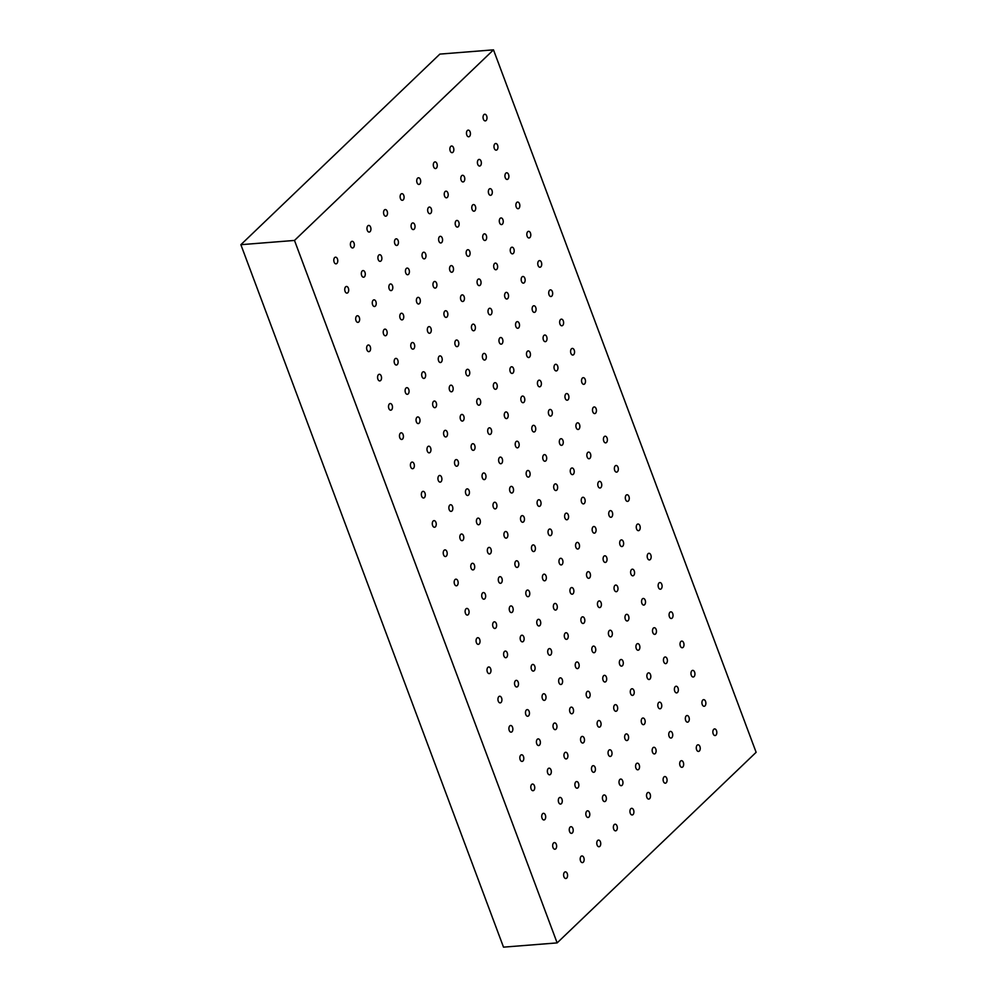 <?xml version="1.0" encoding="UTF-8"?>
<svg xmlns="http://www.w3.org/2000/svg" width="997" height="997" viewBox="0 0 997 997"><rect width="100%" height="100%" fill="white"/><g stroke="black" fill="none" stroke-linecap="round" stroke-linejoin="round"><path stroke-width="1.5" d="M583.27 862.218A3.34 1.982 -94.5 0 1 582.435 862.617A3.34 1.982 -94.5 0 1 580.316 860.187A3.34 1.982 -94.5 0 1 581.077 856.361A3.34 1.982 -94.5 0 1 581.912 855.962A3.34 1.982 -94.5 0 1 584.03 858.405A3.34 1.982 -94.5 0 1 583.27 862.218M572.328 832.956A3.34 1.982 -94.5 0 1 571.493 833.355A3.34 1.982 -94.5 0 1 569.374 830.912A3.34 1.982 -94.5 0 1 570.134 827.099A3.34 1.982 -94.5 0 1 570.969 826.7A3.34 1.982 -94.5 0 1 573.088 829.13A3.34 1.982 -94.5 0 1 572.328 832.956M566.682 878.108A3.34 1.982 -94.5 0 1 565.86 878.507A3.34 1.982 -94.5 0 1 563.729 876.064A3.34 1.982 -94.5 0 1 564.501 872.25A3.34 1.982 -94.5 0 1 565.324 871.852A3.34 1.982 -94.5 0 1 567.455 874.282A3.34 1.982 -94.5 0 1 566.682 878.108M588.903 817.066A3.34 1.982 -94.5 0 1 588.08 817.465A3.34 1.982 -94.5 0 1 585.949 815.035A3.34 1.982 -94.5 0 1 586.722 811.209A3.34 1.982 -94.5 0 1 587.545 810.81A3.34 1.982 -94.5 0 1 589.676 813.253A3.34 1.982 -94.5 0 1 588.903 817.066M605.491 801.189A3.34 1.982 -94.5 0 1 604.656 801.588A3.34 1.982 -94.5 0 1 602.537 799.158A3.34 1.982 -94.5 0 1 603.297 795.332A3.34 1.982 -94.5 0 1 604.132 794.933A3.34 1.982 -94.5 0 1 606.263 797.363A3.34 1.982 -94.5 0 1 605.491 801.189M622.078 785.3A3.34 1.982 -94.5 0 1 621.243 785.698A3.34 1.982 -94.5 0 1 619.125 783.268A3.34 1.982 -94.5 0 1 619.885 779.455A3.34 1.982 -94.5 0 1 620.72 779.056A3.34 1.982 -94.5 0 1 622.838 781.486A3.34 1.982 -94.5 0 1 622.078 785.3M638.653 769.422A3.34 1.982 -94.5 0 1 637.831 769.821A3.34 1.982 -94.5 0 1 635.7 767.391A3.34 1.982 -94.5 0 1 636.472 763.565A3.34 1.982 -94.5 0 1 637.295 763.166A3.34 1.982 -94.5 0 1 639.426 765.596A3.34 1.982 -94.5 0 1 638.653 769.422M655.241 753.545A3.34 1.982 -94.5 0 1 654.406 753.944A3.34 1.982 -94.5 0 1 652.287 751.514A3.34 1.982 -94.5 0 1 653.047 747.688A3.34 1.982 -94.5 0 1 653.882 747.289A3.34 1.982 -94.5 0 1 656.001 749.719A3.34 1.982 -94.5 0 1 655.241 753.545M671.828 737.655A3.34 1.982 -94.5 0 1 670.993 738.054A3.34 1.982 -94.5 0 1 668.862 735.624A3.34 1.982 -94.5 0 1 669.635 731.798A3.34 1.982 -94.5 0 1 670.47 731.399A3.34 1.982 -94.5 0 1 672.589 733.842A3.34 1.982 -94.5 0 1 671.828 737.655M688.404 721.778A3.34 1.982 -94.5 0 1 687.569 722.177A3.34 1.982 -94.5 0 1 685.45 719.747A3.34 1.982 -94.5 0 1 686.223 715.921A3.34 1.982 -94.5 0 1 687.045 715.522A3.34 1.982 -94.5 0 1 689.176 717.952A3.34 1.982 -94.5 0 1 688.404 721.778M561.386 803.682A3.34 1.982 -94.5 0 1 560.551 804.081A3.34 1.982 -94.5 0 1 558.432 801.65A3.34 1.982 -94.5 0 1 559.192 797.824A3.34 1.982 -94.5 0 1 560.027 797.426A3.34 1.982 -94.5 0 1 562.146 799.856A3.34 1.982 -94.5 0 1 561.386 803.682M577.961 787.804A3.34 1.982 -94.5 0 1 577.138 788.203A3.34 1.982 -94.5 0 1 575.007 785.761A3.34 1.982 -94.5 0 1 575.78 781.947A3.34 1.982 -94.5 0 1 576.602 781.548A3.34 1.982 -94.5 0 1 578.734 783.978A3.34 1.982 -94.5 0 1 577.961 787.804M594.548 771.915A3.34 1.982 -94.5 0 1 593.713 772.314A3.34 1.982 -94.5 0 1 591.595 769.883A3.34 1.982 -94.5 0 1 592.355 766.057A3.34 1.982 -94.5 0 1 593.19 765.659A3.34 1.982 -94.5 0 1 595.309 768.101A3.34 1.982 -94.5 0 1 594.548 771.915M611.136 756.038A3.34 1.982 -94.5 0 1 610.301 756.436A3.34 1.982 -94.5 0 1 608.17 754.006A3.34 1.982 -94.5 0 1 608.943 750.18A3.34 1.982 -94.5 0 1 609.778 749.781A3.34 1.982 -94.5 0 1 611.896 752.212A3.34 1.982 -94.5 0 1 611.136 756.038M627.711 740.148A3.34 1.982 -94.5 0 1 626.889 740.547A3.34 1.982 -94.5 0 1 624.758 738.116A3.34 1.982 -94.5 0 1 625.53 734.303A3.34 1.982 -94.5 0 1 626.353 733.904A3.34 1.982 -94.5 0 1 628.484 736.334A3.34 1.982 -94.5 0 1 627.711 740.148M644.299 724.271A3.34 1.982 -94.5 0 1 643.464 724.669A3.34 1.982 -94.5 0 1 641.345 722.239A3.34 1.982 -94.5 0 1 642.105 718.413A3.34 1.982 -94.5 0 1 642.94 718.014A3.34 1.982 -94.5 0 1 645.059 720.445A3.34 1.982 -94.5 0 1 644.299 724.271M660.874 708.393A3.34 1.982 -94.5 0 1 660.051 708.792A3.34 1.982 -94.5 0 1 657.92 706.362A3.34 1.982 -94.5 0 1 658.693 702.536A3.34 1.982 -94.5 0 1 659.516 702.137A3.34 1.982 -94.5 0 1 661.647 704.567A3.34 1.982 -94.5 0 1 660.874 708.393M677.462 692.504A3.34 1.982 -94.5 0 1 676.627 692.903A3.34 1.982 -94.5 0 1 674.508 690.472A3.34 1.982 -94.5 0 1 675.268 686.646A3.34 1.982 -94.5 0 1 676.103 686.248A3.34 1.982 -94.5 0 1 678.234 688.69A3.34 1.982 -94.5 0 1 677.462 692.504M550.444 774.407A3.34 1.982 -94.5 0 1 549.609 774.806A3.34 1.982 -94.5 0 1 547.478 772.376A3.34 1.982 -94.5 0 1 548.25 768.562A3.34 1.982 -94.5 0 1 549.085 768.164A3.34 1.982 -94.5 0 1 551.204 770.594A3.34 1.982 -94.5 0 1 550.444 774.407M567.019 758.53A3.34 1.982 -94.5 0 1 566.196 758.929A3.34 1.982 -94.5 0 1 564.065 756.499A3.34 1.982 -94.5 0 1 564.838 752.673A3.34 1.982 -94.5 0 1 565.66 752.274A3.34 1.982 -94.5 0 1 567.792 754.704A3.34 1.982 -94.5 0 1 567.019 758.53M583.606 742.653A3.34 1.982 -94.5 0 1 582.771 743.052A3.34 1.982 -94.5 0 1 580.653 740.609A3.34 1.982 -94.5 0 1 581.413 736.795A3.34 1.982 -94.5 0 1 582.248 736.397A3.34 1.982 -94.5 0 1 584.367 738.827A3.34 1.982 -94.5 0 1 583.606 742.653M600.182 726.763A3.34 1.982 -94.5 0 1 599.359 727.162A3.34 1.982 -94.5 0 1 597.228 724.732A3.34 1.982 -94.5 0 1 598.001 720.906A3.34 1.982 -94.5 0 1 598.823 720.507A3.34 1.982 -94.5 0 1 600.954 722.95A3.34 1.982 -94.5 0 1 600.182 726.763M616.769 710.886A3.34 1.982 -94.5 0 1 615.934 711.285A3.34 1.982 -94.5 0 1 613.816 708.855A3.34 1.982 -94.5 0 1 614.576 705.029A3.34 1.982 -94.5 0 1 615.411 704.63A3.34 1.982 -94.5 0 1 617.542 707.06A3.34 1.982 -94.5 0 1 616.769 710.886M633.357 694.996A3.34 1.982 -94.5 0 1 632.522 695.395A3.34 1.982 -94.5 0 1 630.403 692.965A3.34 1.982 -94.5 0 1 631.163 689.151A3.34 1.982 -94.5 0 1 631.998 688.753A3.34 1.982 -94.5 0 1 634.117 691.183A3.34 1.982 -94.5 0 1 633.357 694.996M649.932 679.119A3.34 1.982 -94.5 0 1 649.109 679.518A3.34 1.982 -94.5 0 1 646.978 677.088A3.34 1.982 -94.5 0 1 647.751 673.262A3.34 1.982 -94.5 0 1 648.573 672.863A3.34 1.982 -94.5 0 1 650.705 675.293A3.34 1.982 -94.5 0 1 649.932 679.119M666.519 663.242A3.34 1.982 -94.5 0 1 665.684 663.641A3.34 1.982 -94.5 0 1 663.566 661.21A3.34 1.982 -94.5 0 1 664.326 657.384A3.34 1.982 -94.5 0 1 665.161 656.986A3.34 1.982 -94.5 0 1 667.28 659.416A3.34 1.982 -94.5 0 1 666.519 663.242M539.489 745.145A3.34 1.982 -94.5 0 1 538.667 745.544A3.34 1.982 -94.5 0 1 536.536 743.114A3.34 1.982 -94.5 0 1 537.308 739.288A3.34 1.982 -94.5 0 1 538.131 738.889A3.34 1.982 -94.5 0 1 540.262 741.319A3.34 1.982 -94.5 0 1 539.489 745.145M556.077 729.256A3.34 1.982 -94.5 0 1 555.242 729.654A3.34 1.982 -94.5 0 1 553.123 727.224A3.34 1.982 -94.5 0 1 553.883 723.411A3.34 1.982 -94.5 0 1 554.718 723.012A3.34 1.982 -94.5 0 1 556.849 725.442A3.34 1.982 -94.5 0 1 556.077 729.256M572.664 713.378A3.34 1.982 -94.5 0 1 571.829 713.777A3.34 1.982 -94.5 0 1 569.711 711.347A3.34 1.982 -94.5 0 1 570.471 707.521A3.34 1.982 -94.5 0 1 571.306 707.122A3.34 1.982 -94.5 0 1 573.425 709.552A3.34 1.982 -94.5 0 1 572.664 713.378M589.239 697.501A3.34 1.982 -94.5 0 1 588.417 697.9A3.34 1.982 -94.5 0 1 586.286 695.457A3.34 1.982 -94.5 0 1 587.059 691.644A3.34 1.982 -94.5 0 1 587.881 691.245A3.34 1.982 -94.5 0 1 590.012 693.675A3.34 1.982 -94.5 0 1 589.239 697.501M605.827 681.612A3.34 1.982 -94.5 0 1 604.992 682.01A3.34 1.982 -94.5 0 1 602.873 679.58A3.34 1.982 -94.5 0 1 603.634 675.754A3.34 1.982 -94.5 0 1 604.469 675.355A3.34 1.982 -94.5 0 1 606.587 677.798A3.34 1.982 -94.5 0 1 605.827 681.612M622.415 665.734A3.34 1.982 -94.5 0 1 621.58 666.133A3.34 1.982 -94.5 0 1 619.449 663.703A3.34 1.982 -94.5 0 1 620.221 659.877A3.34 1.982 -94.5 0 1 621.056 659.478A3.34 1.982 -94.5 0 1 623.175 661.908A3.34 1.982 -94.5 0 1 622.415 665.734M638.99 649.845A3.34 1.982 -94.5 0 1 638.167 650.243A3.34 1.982 -94.5 0 1 636.036 647.813A3.34 1.982 -94.5 0 1 636.809 644A3.34 1.982 -94.5 0 1 637.631 643.601A3.34 1.982 -94.5 0 1 639.762 646.031A3.34 1.982 -94.5 0 1 638.99 649.845M655.577 633.967A3.34 1.982 -94.5 0 1 654.742 634.366A3.34 1.982 -94.5 0 1 652.624 631.936A3.34 1.982 -94.5 0 1 653.384 628.11A3.34 1.982 -94.5 0 1 654.219 627.711A3.34 1.982 -94.5 0 1 656.338 630.141A3.34 1.982 -94.5 0 1 655.577 633.967M528.547 715.871A3.34 1.982 -94.5 0 1 527.725 716.27A3.34 1.982 -94.5 0 1 525.593 713.84A3.34 1.982 -94.5 0 1 526.366 710.014A3.34 1.982 -94.5 0 1 527.189 709.615A3.34 1.982 -94.5 0 1 529.32 712.045A3.34 1.982 -94.5 0 1 528.547 715.871M545.135 699.994A3.34 1.982 -94.5 0 1 544.3 700.393A3.34 1.982 -94.5 0 1 542.181 697.962A3.34 1.982 -94.5 0 1 542.941 694.136A3.34 1.982 -94.5 0 1 543.776 693.738A3.34 1.982 -94.5 0 1 545.895 696.168A3.34 1.982 -94.5 0 1 545.135 699.994M561.722 684.104A3.34 1.982 -94.5 0 1 560.887 684.503A3.34 1.982 -94.5 0 1 558.756 682.073A3.34 1.982 -94.5 0 1 559.529 678.259A3.34 1.982 -94.5 0 1 560.364 677.86A3.34 1.982 -94.5 0 1 562.482 680.29A3.34 1.982 -94.5 0 1 561.722 684.104M578.297 668.227A3.34 1.982 -94.5 0 1 577.475 668.626A3.34 1.982 -94.5 0 1 575.344 666.195A3.34 1.982 -94.5 0 1 576.116 662.369A3.34 1.982 -94.5 0 1 576.939 661.971A3.34 1.982 -94.5 0 1 579.07 664.401A3.34 1.982 -94.5 0 1 578.297 668.227M594.885 652.35A3.34 1.982 -94.5 0 1 594.05 652.748A3.34 1.982 -94.5 0 1 591.931 650.306A3.34 1.982 -94.5 0 1 592.692 646.492A3.34 1.982 -94.5 0 1 593.527 646.093A3.34 1.982 -94.5 0 1 595.645 648.524A3.34 1.982 -94.5 0 1 594.885 652.35M611.46 636.46A3.34 1.982 -94.5 0 1 610.638 636.859A3.34 1.982 -94.5 0 1 608.506 634.428A3.34 1.982 -94.5 0 1 609.279 630.603A3.34 1.982 -94.5 0 1 610.114 630.204A3.34 1.982 -94.5 0 1 612.233 632.646A3.34 1.982 -94.5 0 1 611.46 636.46M628.048 620.583A3.34 1.982 -94.5 0 1 627.213 620.981A3.34 1.982 -94.5 0 1 625.094 618.551A3.34 1.982 -94.5 0 1 625.854 614.725A3.34 1.982 -94.5 0 1 626.689 614.326A3.34 1.982 -94.5 0 1 628.82 616.757A3.34 1.982 -94.5 0 1 628.048 620.583M644.635 604.693A3.34 1.982 -94.5 0 1 643.8 605.092A3.34 1.982 -94.5 0 1 641.682 602.662A3.34 1.982 -94.5 0 1 642.442 598.848A3.34 1.982 -94.5 0 1 643.277 598.449A3.34 1.982 -94.5 0 1 645.395 600.879A3.34 1.982 -94.5 0 1 644.635 604.693M517.605 686.609A3.34 1.982 -94.5 0 1 516.782 687.008A3.34 1.982 -94.5 0 1 514.651 684.565A3.34 1.982 -94.5 0 1 515.424 680.752A3.34 1.982 -94.5 0 1 516.247 680.353A3.34 1.982 -94.5 0 1 518.378 682.783A3.34 1.982 -94.5 0 1 517.605 686.609M534.193 670.719A3.34 1.982 -94.5 0 1 533.358 671.118A3.34 1.982 -94.5 0 1 531.239 668.688A3.34 1.982 -94.5 0 1 531.999 664.862A3.34 1.982 -94.5 0 1 532.834 664.463A3.34 1.982 -94.5 0 1 534.953 666.893A3.34 1.982 -94.5 0 1 534.193 670.719M550.768 654.842A3.34 1.982 -94.5 0 1 549.945 655.241A3.34 1.982 -94.5 0 1 547.814 652.811A3.34 1.982 -94.5 0 1 548.587 648.985A3.34 1.982 -94.5 0 1 549.422 648.586A3.34 1.982 -94.5 0 1 551.54 651.016A3.34 1.982 -94.5 0 1 550.768 654.842M567.355 638.952A3.34 1.982 -94.5 0 1 566.52 639.351A3.34 1.982 -94.5 0 1 564.402 636.921A3.34 1.982 -94.5 0 1 565.162 633.107A3.34 1.982 -94.5 0 1 565.997 632.709A3.34 1.982 -94.5 0 1 568.128 635.139A3.34 1.982 -94.5 0 1 567.355 638.952M583.943 623.075A3.34 1.982 -94.5 0 1 583.108 623.474A3.34 1.982 -94.5 0 1 580.989 621.044A3.34 1.982 -94.5 0 1 581.75 617.218A3.34 1.982 -94.5 0 1 582.584 616.819A3.34 1.982 -94.5 0 1 584.703 619.249A3.34 1.982 -94.5 0 1 583.943 623.075M600.518 607.198A3.34 1.982 -94.5 0 1 599.696 607.597A3.34 1.982 -94.5 0 1 597.564 605.154A3.34 1.982 -94.5 0 1 598.337 601.341A3.34 1.982 -94.5 0 1 599.16 600.942A3.34 1.982 -94.5 0 1 601.291 603.372A3.34 1.982 -94.5 0 1 600.518 607.198M617.106 591.308A3.34 1.982 -94.5 0 1 616.271 591.707A3.34 1.982 -94.5 0 1 614.152 589.277A3.34 1.982 -94.5 0 1 614.912 585.451A3.34 1.982 -94.5 0 1 615.747 585.052A3.34 1.982 -94.5 0 1 617.878 587.495A3.34 1.982 -94.5 0 1 617.106 591.308M633.693 575.431A3.34 1.982 -94.5 0 1 632.858 575.83A3.34 1.982 -94.5 0 1 630.74 573.4A3.34 1.982 -94.5 0 1 631.5 569.574A3.34 1.982 -94.5 0 1 632.335 569.175A3.34 1.982 -94.5 0 1 634.453 571.605A3.34 1.982 -94.5 0 1 633.693 575.431M506.663 657.335A3.34 1.982 -94.5 0 1 505.828 657.733A3.34 1.982 -94.5 0 1 503.709 655.303A3.34 1.982 -94.5 0 1 504.47 651.477A3.34 1.982 -94.5 0 1 505.305 651.078A3.34 1.982 -94.5 0 1 507.436 653.509A3.34 1.982 -94.5 0 1 506.663 657.335M523.251 641.457A3.34 1.982 -94.5 0 1 522.416 641.856A3.34 1.982 -94.5 0 1 520.297 639.413A3.34 1.982 -94.5 0 1 521.057 635.6A3.34 1.982 -94.5 0 1 521.892 635.201A3.34 1.982 -94.5 0 1 524.011 637.631A3.34 1.982 -94.5 0 1 523.251 641.457M539.826 625.568A3.34 1.982 -94.5 0 1 539.003 625.966A3.34 1.982 -94.5 0 1 536.872 623.536A3.34 1.982 -94.5 0 1 537.645 619.71A3.34 1.982 -94.5 0 1 538.467 619.311A3.34 1.982 -94.5 0 1 540.598 621.742A3.34 1.982 -94.5 0 1 539.826 625.568M556.413 609.69A3.34 1.982 -94.5 0 1 555.578 610.089A3.34 1.982 -94.5 0 1 553.46 607.659A3.34 1.982 -94.5 0 1 554.22 603.833A3.34 1.982 -94.5 0 1 555.055 603.434A3.34 1.982 -94.5 0 1 557.186 605.864A3.34 1.982 -94.5 0 1 556.413 609.69M573.001 593.801A3.34 1.982 -94.5 0 1 572.166 594.2A3.34 1.982 -94.5 0 1 570.047 591.769A3.34 1.982 -94.5 0 1 570.807 587.956A3.34 1.982 -94.5 0 1 571.642 587.557A3.34 1.982 -94.5 0 1 573.761 589.987A3.34 1.982 -94.5 0 1 573.001 593.801M589.576 577.924A3.34 1.982 -94.5 0 1 588.753 578.322A3.34 1.982 -94.5 0 1 586.622 575.892A3.34 1.982 -94.5 0 1 587.395 572.066A3.34 1.982 -94.5 0 1 588.218 571.667A3.34 1.982 -94.5 0 1 590.349 574.098A3.34 1.982 -94.5 0 1 589.576 577.924M606.164 562.046A3.34 1.982 -94.5 0 1 605.329 562.445A3.34 1.982 -94.5 0 1 603.21 560.002A3.34 1.982 -94.5 0 1 603.97 556.189A3.34 1.982 -94.5 0 1 604.805 555.79A3.34 1.982 -94.5 0 1 606.924 558.22A3.34 1.982 -94.5 0 1 606.164 562.046M622.751 546.157A3.34 1.982 -94.5 0 1 621.916 546.555A3.34 1.982 -94.5 0 1 619.785 544.125A3.34 1.982 -94.5 0 1 620.558 540.299A3.34 1.982 -94.5 0 1 621.393 539.9A3.34 1.982 -94.5 0 1 623.511 542.343A3.34 1.982 -94.5 0 1 622.751 546.157M495.721 628.06A3.34 1.982 -94.5 0 1 494.886 628.459A3.34 1.982 -94.5 0 1 492.767 626.029A3.34 1.982 -94.5 0 1 493.527 622.215A3.34 1.982 -94.5 0 1 494.362 621.816A3.34 1.982 -94.5 0 1 496.494 624.247A3.34 1.982 -94.5 0 1 495.721 628.06M512.308 612.183A3.34 1.982 -94.5 0 1 511.473 612.582A3.34 1.982 -94.5 0 1 509.355 610.152A3.34 1.982 -94.5 0 1 510.115 606.326A3.34 1.982 -94.5 0 1 510.95 605.927A3.34 1.982 -94.5 0 1 513.069 608.357A3.34 1.982 -94.5 0 1 512.308 612.183M528.884 596.306A3.34 1.982 -94.5 0 1 528.061 596.705A3.34 1.982 -94.5 0 1 525.93 594.262A3.34 1.982 -94.5 0 1 526.703 590.448A3.34 1.982 -94.5 0 1 527.525 590.05A3.34 1.982 -94.5 0 1 529.656 592.48A3.34 1.982 -94.5 0 1 528.884 596.306M545.471 580.416A3.34 1.982 -94.5 0 1 544.636 580.815A3.34 1.982 -94.5 0 1 542.518 578.385A3.34 1.982 -94.5 0 1 543.278 574.559A3.34 1.982 -94.5 0 1 544.113 574.16A3.34 1.982 -94.5 0 1 546.231 576.602A3.34 1.982 -94.5 0 1 545.471 580.416M562.059 564.539A3.34 1.982 -94.5 0 1 561.224 564.938A3.34 1.982 -94.5 0 1 559.093 562.507A3.34 1.982 -94.5 0 1 559.865 558.681A3.34 1.982 -94.5 0 1 560.7 558.283A3.34 1.982 -94.5 0 1 562.819 560.713A3.34 1.982 -94.5 0 1 562.059 564.539M578.634 548.649A3.34 1.982 -94.5 0 1 577.799 549.048A3.34 1.982 -94.5 0 1 575.68 546.618A3.34 1.982 -94.5 0 1 576.453 542.804A3.34 1.982 -94.5 0 1 577.275 542.405A3.34 1.982 -94.5 0 1 579.407 544.836A3.34 1.982 -94.5 0 1 578.634 548.649M595.221 532.772A3.34 1.982 -94.5 0 1 594.386 533.171A3.34 1.982 -94.5 0 1 592.268 530.74A3.34 1.982 -94.5 0 1 593.028 526.915A3.34 1.982 -94.5 0 1 593.863 526.516A3.34 1.982 -94.5 0 1 595.982 528.946A3.34 1.982 -94.5 0 1 595.221 532.772M611.797 516.895A3.34 1.982 -94.5 0 1 610.974 517.293A3.34 1.982 -94.5 0 1 608.843 514.863A3.34 1.982 -94.5 0 1 609.616 511.037A3.34 1.982 -94.5 0 1 610.438 510.638A3.34 1.982 -94.5 0 1 612.569 513.069A3.34 1.982 -94.5 0 1 611.797 516.895M484.779 598.798A3.34 1.982 -94.5 0 1 483.944 599.197A3.34 1.982 -94.5 0 1 481.825 596.767A3.34 1.982 -94.5 0 1 482.585 592.941A3.34 1.982 -94.5 0 1 483.42 592.542A3.34 1.982 -94.5 0 1 485.539 594.972A3.34 1.982 -94.5 0 1 484.779 598.798M501.366 582.909A3.34 1.982 -94.5 0 1 500.531 583.307A3.34 1.982 -94.5 0 1 498.4 580.877A3.34 1.982 -94.5 0 1 499.173 577.064A3.34 1.982 -94.5 0 1 500.008 576.665A3.34 1.982 -94.5 0 1 502.127 579.095A3.34 1.982 -94.5 0 1 501.366 582.909M517.942 567.031A3.34 1.982 -94.5 0 1 517.107 567.43A3.34 1.982 -94.5 0 1 514.988 565A3.34 1.982 -94.5 0 1 515.761 561.174A3.34 1.982 -94.5 0 1 516.583 560.775A3.34 1.982 -94.5 0 1 518.714 563.205A3.34 1.982 -94.5 0 1 517.942 567.031M534.529 551.154A3.34 1.982 -94.5 0 1 533.694 551.553A3.34 1.982 -94.5 0 1 531.575 549.11A3.34 1.982 -94.5 0 1 532.336 545.297A3.34 1.982 -94.5 0 1 533.171 544.898A3.34 1.982 -94.5 0 1 535.289 547.328A3.34 1.982 -94.5 0 1 534.529 551.154M551.104 535.264A3.34 1.982 -94.5 0 1 550.282 535.663A3.34 1.982 -94.5 0 1 548.151 533.233A3.34 1.982 -94.5 0 1 548.923 529.407A3.34 1.982 -94.5 0 1 549.746 529.008A3.34 1.982 -94.5 0 1 551.877 531.451A3.34 1.982 -94.5 0 1 551.104 535.264M567.692 519.387A3.34 1.982 -94.5 0 1 566.857 519.786A3.34 1.982 -94.5 0 1 564.738 517.356A3.34 1.982 -94.5 0 1 565.498 513.53A3.34 1.982 -94.5 0 1 566.333 513.131A3.34 1.982 -94.5 0 1 568.464 515.561A3.34 1.982 -94.5 0 1 567.692 519.387M584.279 503.497A3.34 1.982 -94.5 0 1 583.444 503.896A3.34 1.982 -94.5 0 1 581.326 501.466A3.34 1.982 -94.5 0 1 582.086 497.653A3.34 1.982 -94.5 0 1 582.921 497.254A3.34 1.982 -94.5 0 1 585.04 499.684A3.34 1.982 -94.5 0 1 584.279 503.497M600.855 487.62A3.34 1.982 -94.5 0 1 600.032 488.019A3.34 1.982 -94.5 0 1 597.901 485.589A3.34 1.982 -94.5 0 1 598.674 481.763A3.34 1.982 -94.5 0 1 599.496 481.364A3.34 1.982 -94.5 0 1 601.627 483.794A3.34 1.982 -94.5 0 1 600.855 487.62M473.837 569.524A3.34 1.982 -94.5 0 1 473.002 569.923A3.34 1.982 -94.5 0 1 470.883 567.492A3.34 1.982 -94.5 0 1 471.643 563.666A3.34 1.982 -94.5 0 1 472.478 563.268A3.34 1.982 -94.5 0 1 474.597 565.698A3.34 1.982 -94.5 0 1 473.837 569.524M490.412 553.647A3.34 1.982 -94.5 0 1 489.589 554.045A3.34 1.982 -94.5 0 1 487.458 551.615A3.34 1.982 -94.5 0 1 488.231 547.789A3.34 1.982 -94.5 0 1 489.053 547.39A3.34 1.982 -94.5 0 1 491.185 549.821A3.34 1.982 -94.5 0 1 490.412 553.647M506.999 537.757A3.34 1.982 -94.5 0 1 506.164 538.156A3.34 1.982 -94.5 0 1 504.046 535.725A3.34 1.982 -94.5 0 1 504.806 531.912A3.34 1.982 -94.5 0 1 505.641 531.513A3.34 1.982 -94.5 0 1 507.772 533.943A3.34 1.982 -94.5 0 1 506.999 537.757M523.587 521.88A3.34 1.982 -94.5 0 1 522.752 522.278A3.34 1.982 -94.5 0 1 520.633 519.848A3.34 1.982 -94.5 0 1 521.394 516.022A3.34 1.982 -94.5 0 1 522.229 515.623A3.34 1.982 -94.5 0 1 524.347 518.054A3.34 1.982 -94.5 0 1 523.587 521.88M540.162 506.002A3.34 1.982 -94.5 0 1 539.34 506.401A3.34 1.982 -94.5 0 1 537.209 503.959A3.34 1.982 -94.5 0 1 537.981 500.145A3.34 1.982 -94.5 0 1 538.804 499.746A3.34 1.982 -94.5 0 1 540.935 502.176A3.34 1.982 -94.5 0 1 540.162 506.002M556.75 490.113A3.34 1.982 -94.5 0 1 555.915 490.512A3.34 1.982 -94.5 0 1 553.796 488.081A3.34 1.982 -94.5 0 1 554.556 484.255A3.34 1.982 -94.5 0 1 555.391 483.857A3.34 1.982 -94.5 0 1 557.51 486.299A3.34 1.982 -94.5 0 1 556.75 490.113M573.337 474.236A3.34 1.982 -94.5 0 1 572.502 474.634A3.34 1.982 -94.5 0 1 570.371 472.204A3.34 1.982 -94.5 0 1 571.144 468.378A3.34 1.982 -94.5 0 1 571.979 467.979A3.34 1.982 -94.5 0 1 574.098 470.41A3.34 1.982 -94.5 0 1 573.337 474.236M589.912 458.346A3.34 1.982 -94.5 0 1 589.09 458.745A3.34 1.982 -94.5 0 1 586.959 456.314A3.34 1.982 -94.5 0 1 587.732 452.501A3.34 1.982 -94.5 0 1 588.554 452.102A3.34 1.982 -94.5 0 1 590.685 454.532A3.34 1.982 -94.5 0 1 589.912 458.346M462.895 540.262A3.34 1.982 -94.5 0 1 462.06 540.661A3.34 1.982 -94.5 0 1 459.941 538.218A3.34 1.982 -94.5 0 1 460.701 534.404A3.34 1.982 -94.5 0 1 461.536 534.006A3.34 1.982 -94.5 0 1 463.655 536.436A3.34 1.982 -94.5 0 1 462.895 540.262M479.47 524.372A3.34 1.982 -94.5 0 1 478.647 524.771A3.34 1.982 -94.5 0 1 476.516 522.341A3.34 1.982 -94.5 0 1 477.289 518.515A3.34 1.982 -94.5 0 1 478.111 518.116A3.34 1.982 -94.5 0 1 480.242 520.546A3.34 1.982 -94.5 0 1 479.47 524.372M496.057 508.495A3.34 1.982 -94.5 0 1 495.222 508.894A3.34 1.982 -94.5 0 1 493.104 506.464A3.34 1.982 -94.5 0 1 493.864 502.638A3.34 1.982 -94.5 0 1 494.699 502.239A3.34 1.982 -94.5 0 1 496.818 504.669A3.34 1.982 -94.5 0 1 496.057 508.495M512.645 492.605A3.34 1.982 -94.5 0 1 511.81 493.004A3.34 1.982 -94.5 0 1 509.679 490.574A3.34 1.982 -94.5 0 1 510.452 486.76A3.34 1.982 -94.5 0 1 511.287 486.362A3.34 1.982 -94.5 0 1 513.405 488.792A3.34 1.982 -94.5 0 1 512.645 492.605M529.22 476.728A3.34 1.982 -94.5 0 1 528.398 477.127A3.34 1.982 -94.5 0 1 526.266 474.697A3.34 1.982 -94.5 0 1 527.039 470.871A3.34 1.982 -94.5 0 1 527.862 470.472A3.34 1.982 -94.5 0 1 529.993 472.902A3.34 1.982 -94.5 0 1 529.22 476.728M545.808 460.851A3.34 1.982 -94.5 0 1 544.973 461.25A3.34 1.982 -94.5 0 1 542.854 458.807A3.34 1.982 -94.5 0 1 543.614 454.993A3.34 1.982 -94.5 0 1 544.449 454.595A3.34 1.982 -94.5 0 1 546.568 457.025A3.34 1.982 -94.5 0 1 545.808 460.851M562.383 444.961A3.34 1.982 -94.5 0 1 561.56 445.36A3.34 1.982 -94.5 0 1 559.429 442.93A3.34 1.982 -94.5 0 1 560.202 439.104A3.34 1.982 -94.5 0 1 561.037 438.705A3.34 1.982 -94.5 0 1 563.155 441.148A3.34 1.982 -94.5 0 1 562.383 444.961M578.97 429.084A3.34 1.982 -94.5 0 1 578.135 429.483A3.34 1.982 -94.5 0 1 576.017 427.052A3.34 1.982 -94.5 0 1 576.777 423.227A3.34 1.982 -94.5 0 1 577.612 422.828A3.34 1.982 -94.5 0 1 579.743 425.258A3.34 1.982 -94.5 0 1 578.97 429.084M451.953 510.987A3.34 1.982 -94.5 0 1 451.118 511.386A3.34 1.982 -94.5 0 1 448.986 508.956A3.34 1.982 -94.5 0 1 449.759 505.13A3.34 1.982 -94.5 0 1 450.594 504.731A3.34 1.982 -94.5 0 1 452.713 507.161A3.34 1.982 -94.5 0 1 451.953 510.987M468.528 495.11A3.34 1.982 -94.5 0 1 467.705 495.509A3.34 1.982 -94.5 0 1 465.574 493.066A3.34 1.982 -94.5 0 1 466.347 489.253A3.34 1.982 -94.5 0 1 467.169 488.854A3.34 1.982 -94.5 0 1 469.3 491.284A3.34 1.982 -94.5 0 1 468.528 495.11M485.115 479.221A3.34 1.982 -94.5 0 1 484.28 479.619A3.34 1.982 -94.5 0 1 482.162 477.189A3.34 1.982 -94.5 0 1 482.922 473.363A3.34 1.982 -94.5 0 1 483.757 472.964A3.34 1.982 -94.5 0 1 485.875 475.395A3.34 1.982 -94.5 0 1 485.115 479.221M501.69 463.343A3.34 1.982 -94.5 0 1 500.868 463.742A3.34 1.982 -94.5 0 1 498.737 461.312A3.34 1.982 -94.5 0 1 499.509 457.486A3.34 1.982 -94.5 0 1 500.344 457.087A3.34 1.982 -94.5 0 1 502.463 459.517A3.34 1.982 -94.5 0 1 501.69 463.343M518.278 447.454A3.34 1.982 -94.5 0 1 517.443 447.852A3.34 1.982 -94.5 0 1 515.324 445.422A3.34 1.982 -94.5 0 1 516.085 441.609A3.34 1.982 -94.5 0 1 516.92 441.21A3.34 1.982 -94.5 0 1 519.051 443.64A3.34 1.982 -94.5 0 1 518.278 447.454M534.866 431.576A3.34 1.982 -94.5 0 1 534.031 431.975A3.34 1.982 -94.5 0 1 531.912 429.545A3.34 1.982 -94.5 0 1 532.672 425.719A3.34 1.982 -94.5 0 1 533.507 425.32A3.34 1.982 -94.5 0 1 535.626 427.75A3.34 1.982 -94.5 0 1 534.866 431.576M551.441 415.699A3.34 1.982 -94.5 0 1 550.618 416.098A3.34 1.982 -94.5 0 1 548.487 413.655A3.34 1.982 -94.5 0 1 549.26 409.842A3.34 1.982 -94.5 0 1 550.082 409.443A3.34 1.982 -94.5 0 1 552.213 411.873A3.34 1.982 -94.5 0 1 551.441 415.699M568.028 399.809A3.34 1.982 -94.5 0 1 567.193 400.208A3.34 1.982 -94.5 0 1 565.075 397.778A3.34 1.982 -94.5 0 1 565.835 393.952A3.34 1.982 -94.5 0 1 566.67 393.553A3.34 1.982 -94.5 0 1 568.788 395.996A3.34 1.982 -94.5 0 1 568.028 399.809M440.998 481.713A3.34 1.982 -94.5 0 1 440.175 482.112A3.34 1.982 -94.5 0 1 438.044 479.682A3.34 1.982 -94.5 0 1 438.817 475.868A3.34 1.982 -94.5 0 1 439.652 475.469A3.34 1.982 -94.5 0 1 441.771 477.899A3.34 1.982 -94.5 0 1 440.998 481.713M457.586 465.836A3.34 1.982 -94.5 0 1 456.751 466.235A3.34 1.982 -94.5 0 1 454.632 463.804A3.34 1.982 -94.5 0 1 455.392 459.978A3.34 1.982 -94.5 0 1 456.227 459.58A3.34 1.982 -94.5 0 1 458.358 462.01A3.34 1.982 -94.5 0 1 457.586 465.836M474.173 449.959A3.34 1.982 -94.5 0 1 473.338 450.357A3.34 1.982 -94.5 0 1 471.22 447.915A3.34 1.982 -94.5 0 1 471.98 444.101A3.34 1.982 -94.5 0 1 472.815 443.702A3.34 1.982 -94.5 0 1 474.933 446.133A3.34 1.982 -94.5 0 1 474.173 449.959M490.748 434.069A3.34 1.982 -94.5 0 1 489.926 434.468A3.34 1.982 -94.5 0 1 487.795 432.037A3.34 1.982 -94.5 0 1 488.567 428.212A3.34 1.982 -94.5 0 1 489.39 427.813A3.34 1.982 -94.5 0 1 491.521 430.243A3.34 1.982 -94.5 0 1 490.748 434.069M507.336 418.192A3.34 1.982 -94.5 0 1 506.501 418.59A3.34 1.982 -94.5 0 1 504.382 416.16A3.34 1.982 -94.5 0 1 505.143 412.334A3.34 1.982 -94.5 0 1 505.978 411.935A3.34 1.982 -94.5 0 1 508.096 414.366A3.34 1.982 -94.5 0 1 507.336 418.192M523.923 402.302A3.34 1.982 -94.5 0 1 523.089 402.701A3.34 1.982 -94.5 0 1 520.97 400.271A3.34 1.982 -94.5 0 1 521.73 396.457A3.34 1.982 -94.5 0 1 522.565 396.058A3.34 1.982 -94.5 0 1 524.684 398.488A3.34 1.982 -94.5 0 1 523.923 402.302M540.499 386.425A3.34 1.982 -94.5 0 1 539.676 386.824A3.34 1.982 -94.5 0 1 537.545 384.393A3.34 1.982 -94.5 0 1 538.318 380.567A3.34 1.982 -94.5 0 1 539.14 380.169A3.34 1.982 -94.5 0 1 541.271 382.599A3.34 1.982 -94.5 0 1 540.499 386.425M557.086 370.548A3.34 1.982 -94.5 0 1 556.251 370.946A3.34 1.982 -94.5 0 1 554.133 368.504A3.34 1.982 -94.5 0 1 554.893 364.69A3.34 1.982 -94.5 0 1 555.728 364.291A3.34 1.982 -94.5 0 1 557.846 366.722A3.34 1.982 -94.5 0 1 557.086 370.548M430.056 452.451A3.34 1.982 -94.5 0 1 429.233 452.85A3.34 1.982 -94.5 0 1 427.102 450.42A3.34 1.982 -94.5 0 1 427.875 446.594A3.34 1.982 -94.5 0 1 428.698 446.195A3.34 1.982 -94.5 0 1 430.829 448.625A3.34 1.982 -94.5 0 1 430.056 452.451M446.644 436.561A3.34 1.982 -94.5 0 1 445.809 436.96A3.34 1.982 -94.5 0 1 443.69 434.53A3.34 1.982 -94.5 0 1 444.45 430.716A3.34 1.982 -94.5 0 1 445.285 430.318A3.34 1.982 -94.5 0 1 447.416 432.748A3.34 1.982 -94.5 0 1 446.644 436.561M463.231 420.684A3.34 1.982 -94.5 0 1 462.396 421.083A3.34 1.982 -94.5 0 1 460.278 418.653A3.34 1.982 -94.5 0 1 461.038 414.827A3.34 1.982 -94.5 0 1 461.873 414.428A3.34 1.982 -94.5 0 1 463.991 416.858A3.34 1.982 -94.5 0 1 463.231 420.684M479.806 404.807A3.34 1.982 -94.5 0 1 478.984 405.206A3.34 1.982 -94.5 0 1 476.853 402.763A3.34 1.982 -94.5 0 1 477.625 398.95A3.34 1.982 -94.5 0 1 478.448 398.551A3.34 1.982 -94.5 0 1 480.579 400.981A3.34 1.982 -94.5 0 1 479.806 404.807M496.394 388.917A3.34 1.982 -94.5 0 1 495.559 389.316A3.34 1.982 -94.5 0 1 493.44 386.886A3.34 1.982 -94.5 0 1 494.2 383.06A3.34 1.982 -94.5 0 1 495.035 382.661A3.34 1.982 -94.5 0 1 497.154 385.091A3.34 1.982 -94.5 0 1 496.394 388.917M512.981 373.04A3.34 1.982 -94.5 0 1 512.146 373.439A3.34 1.982 -94.5 0 1 510.015 371.009A3.34 1.982 -94.5 0 1 510.788 367.183A3.34 1.982 -94.5 0 1 511.623 366.784A3.34 1.982 -94.5 0 1 513.742 369.214A3.34 1.982 -94.5 0 1 512.981 373.04M529.557 357.15A3.34 1.982 -94.5 0 1 528.722 357.549A3.34 1.982 -94.5 0 1 526.603 355.119A3.34 1.982 -94.5 0 1 527.376 351.305A3.34 1.982 -94.5 0 1 528.198 350.907A3.34 1.982 -94.5 0 1 530.329 353.337A3.34 1.982 -94.5 0 1 529.557 357.15M546.144 341.273A3.34 1.982 -94.5 0 1 545.309 341.672A3.34 1.982 -94.5 0 1 543.191 339.242A3.34 1.982 -94.5 0 1 543.951 335.416A3.34 1.982 -94.5 0 1 544.786 335.017A3.34 1.982 -94.5 0 1 546.904 337.447A3.34 1.982 -94.5 0 1 546.144 341.273M419.114 423.177A3.34 1.982 -94.5 0 1 418.291 423.575A3.34 1.982 -94.5 0 1 416.16 421.145A3.34 1.982 -94.5 0 1 416.933 417.319A3.34 1.982 -94.5 0 1 417.755 416.92A3.34 1.982 -94.5 0 1 419.887 419.351A3.34 1.982 -94.5 0 1 419.114 423.177M435.701 407.299A3.34 1.982 -94.5 0 1 434.866 407.698A3.34 1.982 -94.5 0 1 432.748 405.268A3.34 1.982 -94.5 0 1 433.508 401.442A3.34 1.982 -94.5 0 1 434.343 401.043A3.34 1.982 -94.5 0 1 436.462 403.473A3.34 1.982 -94.5 0 1 435.701 407.299M452.289 391.41A3.34 1.982 -94.5 0 1 451.454 391.809A3.34 1.982 -94.5 0 1 449.323 389.378A3.34 1.982 -94.5 0 1 450.096 385.565A3.34 1.982 -94.5 0 1 450.931 385.166A3.34 1.982 -94.5 0 1 453.049 387.596A3.34 1.982 -94.5 0 1 452.289 391.41M468.864 375.533A3.34 1.982 -94.5 0 1 468.029 375.931A3.34 1.982 -94.5 0 1 465.911 373.501A3.34 1.982 -94.5 0 1 466.683 369.675A3.34 1.982 -94.5 0 1 467.506 369.276A3.34 1.982 -94.5 0 1 469.637 371.707A3.34 1.982 -94.5 0 1 468.864 375.533M485.452 359.655A3.34 1.982 -94.5 0 1 484.617 360.054A3.34 1.982 -94.5 0 1 482.498 357.611A3.34 1.982 -94.5 0 1 483.258 353.798A3.34 1.982 -94.5 0 1 484.093 353.399A3.34 1.982 -94.5 0 1 486.212 355.829A3.34 1.982 -94.5 0 1 485.452 359.655M502.027 343.766A3.34 1.982 -94.5 0 1 501.204 344.164A3.34 1.982 -94.5 0 1 499.073 341.734A3.34 1.982 -94.5 0 1 499.846 337.908A3.34 1.982 -94.5 0 1 500.668 337.509A3.34 1.982 -94.5 0 1 502.8 339.952A3.34 1.982 -94.5 0 1 502.027 343.766M518.614 327.888A3.34 1.982 -94.5 0 1 517.779 328.287A3.34 1.982 -94.5 0 1 515.661 325.857A3.34 1.982 -94.5 0 1 516.421 322.031A3.34 1.982 -94.5 0 1 517.256 321.632A3.34 1.982 -94.5 0 1 519.387 324.062A3.34 1.982 -94.5 0 1 518.614 327.888M535.202 311.999A3.34 1.982 -94.5 0 1 534.367 312.397A3.34 1.982 -94.5 0 1 532.248 309.967A3.34 1.982 -94.5 0 1 533.009 306.154A3.34 1.982 -94.5 0 1 533.844 305.755A3.34 1.982 -94.5 0 1 535.962 308.185A3.34 1.982 -94.5 0 1 535.202 311.999M408.172 393.915A3.34 1.982 -94.5 0 1 407.337 394.313A3.34 1.982 -94.5 0 1 405.218 391.871A3.34 1.982 -94.5 0 1 405.991 388.057A3.34 1.982 -94.5 0 1 406.813 387.659A3.34 1.982 -94.5 0 1 408.944 390.089A3.34 1.982 -94.5 0 1 408.172 393.915M424.759 378.025A3.34 1.982 -94.5 0 1 423.924 378.424A3.34 1.982 -94.5 0 1 421.806 375.994A3.34 1.982 -94.5 0 1 422.566 372.168A3.34 1.982 -94.5 0 1 423.401 371.769A3.34 1.982 -94.5 0 1 425.52 374.199A3.34 1.982 -94.5 0 1 424.759 378.025M441.335 362.148A3.34 1.982 -94.5 0 1 440.512 362.547A3.34 1.982 -94.5 0 1 438.381 360.116A3.34 1.982 -94.5 0 1 439.154 356.29A3.34 1.982 -94.5 0 1 439.976 355.892A3.34 1.982 -94.5 0 1 442.107 358.322A3.34 1.982 -94.5 0 1 441.335 362.148M457.922 346.258A3.34 1.982 -94.5 0 1 457.087 346.657A3.34 1.982 -94.5 0 1 454.968 344.227A3.34 1.982 -94.5 0 1 455.729 340.413A3.34 1.982 -94.5 0 1 456.564 340.014A3.34 1.982 -94.5 0 1 458.695 342.445A3.34 1.982 -94.5 0 1 457.922 346.258M474.51 330.381A3.34 1.982 -94.5 0 1 473.675 330.78A3.34 1.982 -94.5 0 1 471.556 328.349A3.34 1.982 -94.5 0 1 472.316 324.524A3.34 1.982 -94.5 0 1 473.151 324.125A3.34 1.982 -94.5 0 1 475.27 326.555A3.34 1.982 -94.5 0 1 474.51 330.381M491.085 314.504A3.34 1.982 -94.5 0 1 490.262 314.902A3.34 1.982 -94.5 0 1 488.131 312.46A3.34 1.982 -94.5 0 1 488.904 308.646A3.34 1.982 -94.5 0 1 489.726 308.247A3.34 1.982 -94.5 0 1 491.857 310.678A3.34 1.982 -94.5 0 1 491.085 314.504M507.672 298.614A3.34 1.982 -94.5 0 1 506.837 299.013A3.34 1.982 -94.5 0 1 504.719 296.583A3.34 1.982 -94.5 0 1 505.479 292.757A3.34 1.982 -94.5 0 1 506.314 292.358A3.34 1.982 -94.5 0 1 508.433 294.8A3.34 1.982 -94.5 0 1 507.672 298.614M524.26 282.737A3.34 1.982 -94.5 0 1 523.425 283.136A3.34 1.982 -94.5 0 1 521.294 280.705A3.34 1.982 -94.5 0 1 522.067 276.879A3.34 1.982 -94.5 0 1 522.902 276.481A3.34 1.982 -94.5 0 1 525.02 278.911A3.34 1.982 -94.5 0 1 524.26 282.737M397.23 364.64A3.34 1.982 -94.5 0 1 396.395 365.039A3.34 1.982 -94.5 0 1 394.276 362.609A3.34 1.982 -94.5 0 1 395.036 358.783A3.34 1.982 -94.5 0 1 395.871 358.384A3.34 1.982 -94.5 0 1 398.002 360.814A3.34 1.982 -94.5 0 1 397.23 364.64M413.817 348.763A3.34 1.982 -94.5 0 1 412.982 349.162A3.34 1.982 -94.5 0 1 410.864 346.719A3.34 1.982 -94.5 0 1 411.624 342.906A3.34 1.982 -94.5 0 1 412.459 342.507A3.34 1.982 -94.5 0 1 414.578 344.937A3.34 1.982 -94.5 0 1 413.817 348.763M430.392 332.873A3.34 1.982 -94.5 0 1 429.57 333.272A3.34 1.982 -94.5 0 1 427.439 330.842A3.34 1.982 -94.5 0 1 428.212 327.016A3.34 1.982 -94.5 0 1 429.034 326.617A3.34 1.982 -94.5 0 1 431.165 329.047A3.34 1.982 -94.5 0 1 430.392 332.873M446.98 316.996A3.34 1.982 -94.5 0 1 446.145 317.395A3.34 1.982 -94.5 0 1 444.026 314.965A3.34 1.982 -94.5 0 1 444.787 311.139A3.34 1.982 -94.5 0 1 445.622 310.74A3.34 1.982 -94.5 0 1 447.74 313.17A3.34 1.982 -94.5 0 1 446.98 316.996M463.568 301.106A3.34 1.982 -94.5 0 1 462.733 301.505A3.34 1.982 -94.5 0 1 460.602 299.075A3.34 1.982 -94.5 0 1 461.374 295.262A3.34 1.982 -94.5 0 1 462.209 294.863A3.34 1.982 -94.5 0 1 464.328 297.293A3.34 1.982 -94.5 0 1 463.568 301.106M480.143 285.229A3.34 1.982 -94.5 0 1 479.32 285.628A3.34 1.982 -94.5 0 1 477.189 283.198A3.34 1.982 -94.5 0 1 477.962 279.372A3.34 1.982 -94.5 0 1 478.784 278.973A3.34 1.982 -94.5 0 1 480.915 281.403A3.34 1.982 -94.5 0 1 480.143 285.229M496.73 269.352A3.34 1.982 -94.5 0 1 495.895 269.751A3.34 1.982 -94.5 0 1 493.777 267.308A3.34 1.982 -94.5 0 1 494.537 263.495A3.34 1.982 -94.5 0 1 495.372 263.096A3.34 1.982 -94.5 0 1 497.491 265.526A3.34 1.982 -94.5 0 1 496.73 269.352M513.305 253.462A3.34 1.982 -94.5 0 1 512.483 253.861A3.34 1.982 -94.5 0 1 510.352 251.431A3.34 1.982 -94.5 0 1 511.125 247.605A3.34 1.982 -94.5 0 1 511.96 247.206A3.34 1.982 -94.5 0 1 514.078 249.649A3.34 1.982 -94.5 0 1 513.305 253.462M386.288 335.366A3.34 1.982 -94.5 0 1 385.453 335.765A3.34 1.982 -94.5 0 1 383.334 333.334A3.34 1.982 -94.5 0 1 384.094 329.521A3.34 1.982 -94.5 0 1 384.929 329.122A3.34 1.982 -94.5 0 1 387.048 331.552A3.34 1.982 -94.5 0 1 386.288 335.366M402.875 319.489A3.34 1.982 -94.5 0 1 402.04 319.887A3.34 1.982 -94.5 0 1 399.909 317.457A3.34 1.982 -94.5 0 1 400.682 313.631A3.34 1.982 -94.5 0 1 401.517 313.232A3.34 1.982 -94.5 0 1 403.635 315.663A3.34 1.982 -94.5 0 1 402.875 319.489M419.45 303.611A3.34 1.982 -94.5 0 1 418.628 304.01A3.34 1.982 -94.5 0 1 416.497 301.568A3.34 1.982 -94.5 0 1 417.269 297.754A3.34 1.982 -94.5 0 1 418.092 297.355A3.34 1.982 -94.5 0 1 420.223 299.785A3.34 1.982 -94.5 0 1 419.45 303.611M436.038 287.722A3.34 1.982 -94.5 0 1 435.203 288.121A3.34 1.982 -94.5 0 1 433.084 285.69A3.34 1.982 -94.5 0 1 433.845 281.864A3.34 1.982 -94.5 0 1 434.68 281.466A3.34 1.982 -94.5 0 1 436.798 283.896A3.34 1.982 -94.5 0 1 436.038 287.722M452.613 271.845A3.34 1.982 -94.5 0 1 451.791 272.243A3.34 1.982 -94.5 0 1 449.659 269.813A3.34 1.982 -94.5 0 1 450.432 265.987A3.34 1.982 -94.5 0 1 451.267 265.588A3.34 1.982 -94.5 0 1 453.386 268.019A3.34 1.982 -94.5 0 1 452.613 271.845M469.201 255.955A3.34 1.982 -94.5 0 1 468.366 256.354A3.34 1.982 -94.5 0 1 466.247 253.923A3.34 1.982 -94.5 0 1 467.007 250.11A3.34 1.982 -94.5 0 1 467.842 249.711A3.34 1.982 -94.5 0 1 469.973 252.141A3.34 1.982 -94.5 0 1 469.201 255.955M485.788 240.078A3.34 1.982 -94.5 0 1 484.953 240.476A3.34 1.982 -94.5 0 1 482.835 238.046A3.34 1.982 -94.5 0 1 483.595 234.22A3.34 1.982 -94.5 0 1 484.43 233.821A3.34 1.982 -94.5 0 1 486.548 236.252A3.34 1.982 -94.5 0 1 485.788 240.078M502.363 224.2A3.34 1.982 -94.5 0 1 501.541 224.599A3.34 1.982 -94.5 0 1 499.41 222.157A3.34 1.982 -94.5 0 1 500.182 218.343A3.34 1.982 -94.5 0 1 501.005 217.944A3.34 1.982 -94.5 0 1 503.136 220.374A3.34 1.982 -94.5 0 1 502.363 224.2M375.346 306.104A3.34 1.982 -94.5 0 1 374.511 306.503A3.34 1.982 -94.5 0 1 372.392 304.073A3.34 1.982 -94.5 0 1 373.152 300.247A3.34 1.982 -94.5 0 1 373.987 299.848A3.34 1.982 -94.5 0 1 376.106 302.278A3.34 1.982 -94.5 0 1 375.346 306.104M391.921 290.214A3.34 1.982 -94.5 0 1 391.098 290.613A3.34 1.982 -94.5 0 1 388.967 288.183A3.34 1.982 -94.5 0 1 389.74 284.369A3.34 1.982 -94.5 0 1 390.575 283.971A3.34 1.982 -94.5 0 1 392.693 286.401A3.34 1.982 -94.5 0 1 391.921 290.214M408.508 274.337A3.34 1.982 -94.5 0 1 407.673 274.736A3.34 1.982 -94.5 0 1 405.555 272.306A3.34 1.982 -94.5 0 1 406.315 268.48A3.34 1.982 -94.5 0 1 407.15 268.081A3.34 1.982 -94.5 0 1 409.281 270.511A3.34 1.982 -94.5 0 1 408.508 274.337M425.096 258.46A3.34 1.982 -94.5 0 1 424.261 258.859A3.34 1.982 -94.5 0 1 422.142 256.416A3.34 1.982 -94.5 0 1 422.902 252.602A3.34 1.982 -94.5 0 1 423.737 252.204A3.34 1.982 -94.5 0 1 425.856 254.634A3.34 1.982 -94.5 0 1 425.096 258.46M441.671 242.57A3.34 1.982 -94.5 0 1 440.848 242.969A3.34 1.982 -94.5 0 1 438.717 240.539A3.34 1.982 -94.5 0 1 439.49 236.713A3.34 1.982 -94.5 0 1 440.313 236.314A3.34 1.982 -94.5 0 1 442.444 238.744A3.34 1.982 -94.5 0 1 441.671 242.57M458.259 226.693A3.34 1.982 -94.5 0 1 457.424 227.092A3.34 1.982 -94.5 0 1 455.305 224.661A3.34 1.982 -94.5 0 1 456.065 220.835A3.34 1.982 -94.5 0 1 456.9 220.437A3.34 1.982 -94.5 0 1 459.019 222.867A3.34 1.982 -94.5 0 1 458.259 226.693M474.846 210.803A3.34 1.982 -94.5 0 1 474.011 211.202A3.34 1.982 -94.5 0 1 471.893 208.772A3.34 1.982 -94.5 0 1 472.653 204.958A3.34 1.982 -94.5 0 1 473.488 204.559A3.34 1.982 -94.5 0 1 475.606 206.99A3.34 1.982 -94.5 0 1 474.846 210.803M491.421 194.926A3.34 1.982 -94.5 0 1 490.599 195.325A3.34 1.982 -94.5 0 1 488.468 192.895A3.34 1.982 -94.5 0 1 489.24 189.069A3.34 1.982 -94.5 0 1 490.063 188.67A3.34 1.982 -94.5 0 1 492.194 191.1A3.34 1.982 -94.5 0 1 491.421 194.926M364.404 276.83A3.34 1.982 -94.5 0 1 363.569 277.228A3.34 1.982 -94.5 0 1 361.45 274.798A3.34 1.982 -94.5 0 1 362.21 270.972A3.34 1.982 -94.5 0 1 363.045 270.573A3.34 1.982 -94.5 0 1 365.164 273.004A3.34 1.982 -94.5 0 1 364.404 276.83M380.979 260.952A3.34 1.982 -94.5 0 1 380.156 261.351A3.34 1.982 -94.5 0 1 378.025 258.921A3.34 1.982 -94.5 0 1 378.798 255.095A3.34 1.982 -94.5 0 1 379.62 254.696A3.34 1.982 -94.5 0 1 381.751 257.126A3.34 1.982 -94.5 0 1 380.979 260.952M397.566 245.063A3.34 1.982 -94.5 0 1 396.731 245.461A3.34 1.982 -94.5 0 1 394.613 243.031A3.34 1.982 -94.5 0 1 395.373 239.218A3.34 1.982 -94.5 0 1 396.208 238.819A3.34 1.982 -94.5 0 1 398.326 241.249A3.34 1.982 -94.5 0 1 397.566 245.063M414.154 229.185A3.34 1.982 -94.5 0 1 413.319 229.584A3.34 1.982 -94.5 0 1 411.2 227.154A3.34 1.982 -94.5 0 1 411.96 223.328A3.34 1.982 -94.5 0 1 412.795 222.929A3.34 1.982 -94.5 0 1 414.914 225.359A3.34 1.982 -94.5 0 1 414.154 229.185M430.729 213.308A3.34 1.982 -94.5 0 1 429.906 213.707A3.34 1.982 -94.5 0 1 427.775 211.264A3.34 1.982 -94.5 0 1 428.548 207.451A3.34 1.982 -94.5 0 1 429.371 207.052A3.34 1.982 -94.5 0 1 431.502 209.482A3.34 1.982 -94.5 0 1 430.729 213.308M447.317 197.418A3.34 1.982 -94.5 0 1 446.482 197.817A3.34 1.982 -94.5 0 1 444.363 195.387A3.34 1.982 -94.5 0 1 445.123 191.561A3.34 1.982 -94.5 0 1 445.958 191.162A3.34 1.982 -94.5 0 1 448.077 193.592A3.34 1.982 -94.5 0 1 447.317 197.418M463.904 181.541A3.34 1.982 -94.5 0 1 463.069 181.94A3.34 1.982 -94.5 0 1 460.938 179.51A3.34 1.982 -94.5 0 1 461.711 175.684A3.34 1.982 -94.5 0 1 462.546 175.285A3.34 1.982 -94.5 0 1 464.664 177.715A3.34 1.982 -94.5 0 1 463.904 181.541M480.479 165.652A3.34 1.982 -94.5 0 1 479.644 166.05A3.34 1.982 -94.5 0 1 477.526 163.62A3.34 1.982 -94.5 0 1 478.298 159.807A3.34 1.982 -94.5 0 1 479.121 159.408A3.34 1.982 -94.5 0 1 481.252 161.838A3.34 1.982 -94.5 0 1 480.479 165.652M599.845 846.341A3.34 1.982 -94.5 0 1 599.023 846.74A3.34 1.982 -94.5 0 1 596.891 844.309A3.34 1.982 -94.5 0 1 597.664 840.483A3.34 1.982 -94.5 0 1 598.499 840.085A3.34 1.982 -94.5 0 1 600.618 842.515A3.34 1.982 -94.5 0 1 599.845 846.341M616.433 830.451A3.34 1.982 -94.5 0 1 615.598 830.85A3.34 1.982 -94.5 0 1 613.479 828.42A3.34 1.982 -94.5 0 1 614.252 824.606A3.34 1.982 -94.5 0 1 615.074 824.207A3.34 1.982 -94.5 0 1 617.205 826.638A3.34 1.982 -94.5 0 1 616.433 830.451M633.02 814.574A3.34 1.982 -94.5 0 1 632.185 814.973A3.34 1.982 -94.5 0 1 630.067 812.543A3.34 1.982 -94.5 0 1 630.827 808.717A3.34 1.982 -94.5 0 1 631.662 808.318A3.34 1.982 -94.5 0 1 633.78 810.748A3.34 1.982 -94.5 0 1 633.02 814.574M649.595 798.697A3.34 1.982 -94.5 0 1 648.773 799.096A3.34 1.982 -94.5 0 1 646.642 796.665A3.34 1.982 -94.5 0 1 647.414 792.839A3.34 1.982 -94.5 0 1 648.237 792.441A3.34 1.982 -94.5 0 1 650.368 794.871A3.34 1.982 -94.5 0 1 649.595 798.697M666.183 782.807A3.34 1.982 -94.5 0 1 665.348 783.206A3.34 1.982 -94.5 0 1 663.229 780.776A3.34 1.982 -94.5 0 1 663.99 776.95A3.34 1.982 -94.5 0 1 664.825 776.551A3.34 1.982 -94.5 0 1 666.956 778.993A3.34 1.982 -94.5 0 1 666.183 782.807M682.771 766.93A3.34 1.982 -94.5 0 1 681.936 767.329A3.34 1.982 -94.5 0 1 679.817 764.898A3.34 1.982 -94.5 0 1 680.577 761.072A3.34 1.982 -94.5 0 1 681.412 760.674A3.34 1.982 -94.5 0 1 683.531 763.104A3.34 1.982 -94.5 0 1 682.771 766.93M699.346 751.04A3.34 1.982 -94.5 0 1 698.523 751.439A3.34 1.982 -94.5 0 1 696.392 749.009A3.34 1.982 -94.5 0 1 697.165 745.195A3.34 1.982 -94.5 0 1 697.987 744.796A3.34 1.982 -94.5 0 1 700.118 747.227A3.34 1.982 -94.5 0 1 699.346 751.04M715.933 735.163A3.34 1.982 -94.5 0 1 715.098 735.562A3.34 1.982 -94.5 0 1 712.98 733.131A3.34 1.982 -94.5 0 1 713.74 729.306A3.34 1.982 -94.5 0 1 714.575 728.907A3.34 1.982 -94.5 0 1 716.693 731.337A3.34 1.982 -94.5 0 1 715.933 735.163M555.74 848.833A3.34 1.982 -94.5 0 1 554.905 849.232A3.34 1.982 -94.5 0 1 552.787 846.802A3.34 1.982 -94.5 0 1 553.559 842.976A3.34 1.982 -94.5 0 1 554.382 842.577A3.34 1.982 -94.5 0 1 556.513 845.007A3.34 1.982 -94.5 0 1 555.74 848.833M704.991 705.888A3.34 1.982 -94.5 0 1 704.156 706.287A3.34 1.982 -94.5 0 1 702.038 703.857A3.34 1.982 -94.5 0 1 702.798 700.044A3.34 1.982 -94.5 0 1 703.633 699.645A3.34 1.982 -94.5 0 1 705.751 702.075A3.34 1.982 -94.5 0 1 704.991 705.888M544.798 819.559A3.34 1.982 -94.5 0 1 543.963 819.958A3.34 1.982 -94.5 0 1 541.845 817.528A3.34 1.982 -94.5 0 1 542.605 813.714A3.34 1.982 -94.5 0 1 543.44 813.315A3.34 1.982 -94.5 0 1 545.571 815.745A3.34 1.982 -94.5 0 1 544.798 819.559M694.049 676.627A3.34 1.982 -94.5 0 1 693.214 677.025A3.34 1.982 -94.5 0 1 691.095 674.595A3.34 1.982 -94.5 0 1 691.856 670.769A3.34 1.982 -94.5 0 1 692.691 670.37A3.34 1.982 -94.5 0 1 694.809 672.801A3.34 1.982 -94.5 0 1 694.049 676.627M533.856 790.297A3.34 1.982 -94.5 0 1 533.021 790.696A3.34 1.982 -94.5 0 1 530.903 788.266A3.34 1.982 -94.5 0 1 531.663 784.44A3.34 1.982 -94.5 0 1 532.498 784.041A3.34 1.982 -94.5 0 1 534.616 786.471A3.34 1.982 -94.5 0 1 533.856 790.297M683.107 647.352A3.34 1.982 -94.5 0 1 682.272 647.751A3.34 1.982 -94.5 0 1 680.141 645.321A3.34 1.982 -94.5 0 1 680.914 641.495A3.34 1.982 -94.5 0 1 681.749 641.096A3.34 1.982 -94.5 0 1 683.867 643.539A3.34 1.982 -94.5 0 1 683.107 647.352M522.914 761.023A3.34 1.982 -94.5 0 1 522.079 761.421A3.34 1.982 -94.5 0 1 519.96 758.991A3.34 1.982 -94.5 0 1 520.721 755.165A3.34 1.982 -94.5 0 1 521.556 754.766A3.34 1.982 -94.5 0 1 523.674 757.197A3.34 1.982 -94.5 0 1 522.914 761.023M672.152 618.09A3.34 1.982 -94.5 0 1 671.33 618.489A3.34 1.982 -94.5 0 1 669.199 616.059A3.34 1.982 -94.5 0 1 669.972 612.233A3.34 1.982 -94.5 0 1 670.807 611.834A3.34 1.982 -94.5 0 1 672.925 614.264A3.34 1.982 -94.5 0 1 672.152 618.09M511.972 731.761A3.34 1.982 -94.5 0 1 511.137 732.159A3.34 1.982 -94.5 0 1 509.018 729.717A3.34 1.982 -94.5 0 1 509.779 725.903A3.34 1.982 -94.5 0 1 510.614 725.504A3.34 1.982 -94.5 0 1 512.732 727.935A3.34 1.982 -94.5 0 1 511.972 731.761M661.21 588.816A3.34 1.982 -94.5 0 1 660.388 589.215A3.34 1.982 -94.5 0 1 658.257 586.784A3.34 1.982 -94.5 0 1 659.029 582.958A3.34 1.982 -94.5 0 1 659.852 582.56A3.34 1.982 -94.5 0 1 661.983 584.99A3.34 1.982 -94.5 0 1 661.21 588.816M501.03 702.486A3.34 1.982 -94.5 0 1 500.195 702.885A3.34 1.982 -94.5 0 1 498.064 700.455A3.34 1.982 -94.5 0 1 498.836 696.629A3.34 1.982 -94.5 0 1 499.671 696.23A3.34 1.982 -94.5 0 1 501.79 698.66A3.34 1.982 -94.5 0 1 501.03 702.486M650.268 559.541A3.34 1.982 -94.5 0 1 649.446 559.94A3.34 1.982 -94.5 0 1 647.315 557.51A3.34 1.982 -94.5 0 1 648.087 553.696A3.34 1.982 -94.5 0 1 648.91 553.298A3.34 1.982 -94.5 0 1 651.041 555.728A3.34 1.982 -94.5 0 1 650.268 559.541M490.075 673.212A3.34 1.982 -94.5 0 1 489.253 673.611A3.34 1.982 -94.5 0 1 487.122 671.18A3.34 1.982 -94.5 0 1 487.894 667.367A3.34 1.982 -94.5 0 1 488.729 666.968A3.34 1.982 -94.5 0 1 490.848 669.398A3.34 1.982 -94.5 0 1 490.075 673.212M639.326 530.279A3.34 1.982 -94.5 0 1 638.491 530.678A3.34 1.982 -94.5 0 1 636.373 528.248A3.34 1.982 -94.5 0 1 637.145 524.422A3.34 1.982 -94.5 0 1 637.968 524.023A3.34 1.982 -94.5 0 1 640.099 526.453A3.34 1.982 -94.5 0 1 639.326 530.279M479.133 643.95A3.34 1.982 -94.5 0 1 478.311 644.349A3.34 1.982 -94.5 0 1 476.18 641.918A3.34 1.982 -94.5 0 1 476.952 638.092A3.34 1.982 -94.5 0 1 477.775 637.694A3.34 1.982 -94.5 0 1 479.906 640.124A3.34 1.982 -94.5 0 1 479.133 643.95M628.384 501.005A3.34 1.982 -94.5 0 1 627.549 501.404A3.34 1.982 -94.5 0 1 625.431 498.974A3.34 1.982 -94.5 0 1 626.191 495.148A3.34 1.982 -94.5 0 1 627.026 494.749A3.34 1.982 -94.5 0 1 629.157 497.191A3.34 1.982 -94.5 0 1 628.384 501.005M468.191 614.675A3.34 1.982 -94.5 0 1 467.369 615.074A3.34 1.982 -94.5 0 1 465.238 612.644A3.34 1.982 -94.5 0 1 466.01 608.818A3.34 1.982 -94.5 0 1 466.833 608.419A3.34 1.982 -94.5 0 1 468.964 610.849A3.34 1.982 -94.5 0 1 468.191 614.675M617.442 471.743A3.34 1.982 -94.5 0 1 616.607 472.142A3.34 1.982 -94.5 0 1 614.488 469.712A3.34 1.982 -94.5 0 1 615.249 465.886A3.34 1.982 -94.5 0 1 616.084 465.487A3.34 1.982 -94.5 0 1 618.202 467.917A3.34 1.982 -94.5 0 1 617.442 471.743M457.249 585.413A3.34 1.982 -94.5 0 1 456.427 585.812A3.34 1.982 -94.5 0 1 454.296 583.37A3.34 1.982 -94.5 0 1 455.068 579.556A3.34 1.982 -94.5 0 1 455.891 579.157A3.34 1.982 -94.5 0 1 458.022 581.587A3.34 1.982 -94.5 0 1 457.249 585.413M606.5 442.469A3.34 1.982 -94.5 0 1 605.665 442.867A3.34 1.982 -94.5 0 1 603.546 440.437A3.34 1.982 -94.5 0 1 604.307 436.611A3.34 1.982 -94.5 0 1 605.142 436.212A3.34 1.982 -94.5 0 1 607.26 438.643A3.34 1.982 -94.5 0 1 606.5 442.469M446.307 556.139A3.34 1.982 -94.5 0 1 445.472 556.538A3.34 1.982 -94.5 0 1 443.353 554.108A3.34 1.982 -94.5 0 1 444.114 550.282A3.34 1.982 -94.5 0 1 444.949 549.883A3.34 1.982 -94.5 0 1 447.08 552.313A3.34 1.982 -94.5 0 1 446.307 556.139M595.558 413.194A3.34 1.982 -94.5 0 1 594.723 413.593A3.34 1.982 -94.5 0 1 592.604 411.163A3.34 1.982 -94.5 0 1 593.365 407.349A3.34 1.982 -94.5 0 1 594.2 406.95A3.34 1.982 -94.5 0 1 596.318 409.381A3.34 1.982 -94.5 0 1 595.558 413.194M435.365 526.865A3.34 1.982 -94.5 0 1 434.53 527.263A3.34 1.982 -94.5 0 1 432.411 524.833A3.34 1.982 -94.5 0 1 433.172 521.02A3.34 1.982 -94.5 0 1 434.007 520.621A3.34 1.982 -94.5 0 1 436.125 523.051A3.34 1.982 -94.5 0 1 435.365 526.865M584.616 383.932A3.34 1.982 -94.5 0 1 583.781 384.331A3.34 1.982 -94.5 0 1 581.662 381.901A3.34 1.982 -94.5 0 1 582.422 378.075A3.34 1.982 -94.5 0 1 583.257 377.676A3.34 1.982 -94.5 0 1 585.376 380.106A3.34 1.982 -94.5 0 1 584.616 383.932M424.423 497.603A3.34 1.982 -94.5 0 1 423.588 498.002A3.34 1.982 -94.5 0 1 421.469 495.571A3.34 1.982 -94.5 0 1 422.23 491.745A3.34 1.982 -94.5 0 1 423.064 491.347A3.34 1.982 -94.5 0 1 425.183 493.777A3.34 1.982 -94.5 0 1 424.423 497.603M573.674 354.658A3.34 1.982 -94.5 0 1 572.839 355.057A3.34 1.982 -94.5 0 1 570.708 352.626A3.34 1.982 -94.5 0 1 571.48 348.8A3.34 1.982 -94.5 0 1 572.315 348.402A3.34 1.982 -94.5 0 1 574.434 350.844A3.34 1.982 -94.5 0 1 573.674 354.658M413.481 468.328A3.34 1.982 -94.5 0 1 412.646 468.727A3.34 1.982 -94.5 0 1 410.527 466.297A3.34 1.982 -94.5 0 1 411.287 462.471A3.34 1.982 -94.5 0 1 412.122 462.072A3.34 1.982 -94.5 0 1 414.241 464.502A3.34 1.982 -94.5 0 1 413.481 468.328M562.719 325.396A3.34 1.982 -94.5 0 1 561.897 325.795A3.34 1.982 -94.5 0 1 559.766 323.352A3.34 1.982 -94.5 0 1 560.538 319.538A3.34 1.982 -94.5 0 1 561.361 319.14A3.34 1.982 -94.5 0 1 563.492 321.57A3.34 1.982 -94.5 0 1 562.719 325.396M402.539 439.066A3.34 1.982 -94.5 0 1 401.704 439.465A3.34 1.982 -94.5 0 1 399.585 437.022A3.34 1.982 -94.5 0 1 400.345 433.209A3.34 1.982 -94.5 0 1 401.18 432.81A3.34 1.982 -94.5 0 1 403.299 435.24A3.34 1.982 -94.5 0 1 402.539 439.066M551.777 296.121A3.34 1.982 -94.5 0 1 550.955 296.52A3.34 1.982 -94.5 0 1 548.824 294.09A3.34 1.982 -94.5 0 1 549.596 290.264A3.34 1.982 -94.5 0 1 550.419 289.865A3.34 1.982 -94.5 0 1 552.55 292.295A3.34 1.982 -94.5 0 1 551.777 296.121M391.597 409.792A3.34 1.982 -94.5 0 1 390.762 410.191A3.34 1.982 -94.5 0 1 388.631 407.761A3.34 1.982 -94.5 0 1 389.403 403.935A3.34 1.982 -94.5 0 1 390.238 403.536A3.34 1.982 -94.5 0 1 392.357 405.966A3.34 1.982 -94.5 0 1 391.597 409.792M540.835 266.847A3.34 1.982 -94.5 0 1 540.013 267.246A3.34 1.982 -94.5 0 1 537.882 264.816A3.34 1.982 -94.5 0 1 538.654 261.002A3.34 1.982 -94.5 0 1 539.477 260.603A3.34 1.982 -94.5 0 1 541.608 263.034A3.34 1.982 -94.5 0 1 540.835 266.847M380.642 380.518A3.34 1.982 -94.5 0 1 379.82 380.916A3.34 1.982 -94.5 0 1 377.689 378.486A3.34 1.982 -94.5 0 1 378.461 374.673A3.34 1.982 -94.5 0 1 379.284 374.274A3.34 1.982 -94.5 0 1 381.415 376.704A3.34 1.982 -94.5 0 1 380.642 380.518M529.893 237.585A3.34 1.982 -94.5 0 1 529.058 237.984A3.34 1.982 -94.5 0 1 526.939 235.554A3.34 1.982 -94.5 0 1 527.7 231.728A3.34 1.982 -94.5 0 1 528.535 231.329A3.34 1.982 -94.5 0 1 530.666 233.759A3.34 1.982 -94.5 0 1 529.893 237.585M369.7 351.256A3.34 1.982 -94.5 0 1 368.878 351.654A3.34 1.982 -94.5 0 1 366.746 349.224A3.34 1.982 -94.5 0 1 367.519 345.398A3.34 1.982 -94.5 0 1 368.342 344.999A3.34 1.982 -94.5 0 1 370.473 347.43A3.34 1.982 -94.5 0 1 369.7 351.256M518.951 208.311A3.34 1.982 -94.5 0 1 518.116 208.709A3.34 1.982 -94.5 0 1 515.997 206.279A3.34 1.982 -94.5 0 1 516.758 202.453A3.34 1.982 -94.5 0 1 517.593 202.055A3.34 1.982 -94.5 0 1 519.711 204.497A3.34 1.982 -94.5 0 1 518.951 208.311M358.758 321.981A3.34 1.982 -94.5 0 1 357.935 322.38A3.34 1.982 -94.5 0 1 355.804 319.95A3.34 1.982 -94.5 0 1 356.577 316.124A3.34 1.982 -94.5 0 1 357.4 315.725A3.34 1.982 -94.5 0 1 359.531 318.155A3.34 1.982 -94.5 0 1 358.758 321.981M508.009 179.049A3.34 1.982 -94.5 0 1 507.174 179.448A3.34 1.982 -94.5 0 1 505.055 177.005A3.34 1.982 -94.5 0 1 505.815 173.191A3.34 1.982 -94.5 0 1 506.65 172.793A3.34 1.982 -94.5 0 1 508.769 175.223A3.34 1.982 -94.5 0 1 508.009 179.049M347.816 292.719A3.34 1.982 -94.5 0 1 346.981 293.118A3.34 1.982 -94.5 0 1 344.862 290.675A3.34 1.982 -94.5 0 1 345.623 286.862A3.34 1.982 -94.5 0 1 346.458 286.463A3.34 1.982 -94.5 0 1 348.589 288.893A3.34 1.982 -94.5 0 1 347.816 292.719M497.067 149.774A3.34 1.982 -94.5 0 1 496.232 150.173A3.34 1.982 -94.5 0 1 494.113 147.743A3.34 1.982 -94.5 0 1 494.873 143.917A3.34 1.982 -94.5 0 1 495.708 143.518A3.34 1.982 -94.5 0 1 497.827 145.948A3.34 1.982 -94.5 0 1 497.067 149.774M336.874 263.445A3.34 1.982 -94.5 0 1 336.039 263.844A3.34 1.982 -94.5 0 1 333.92 261.413A3.34 1.982 -94.5 0 1 334.68 257.587A3.34 1.982 -94.5 0 1 335.515 257.189A3.34 1.982 -94.5 0 1 337.647 259.619A3.34 1.982 -94.5 0 1 336.874 263.445M353.461 247.568A3.34 1.982 -94.5 0 1 352.626 247.966A3.34 1.982 -94.5 0 1 350.508 245.524A3.34 1.982 -94.5 0 1 351.268 241.71A3.34 1.982 -94.5 0 1 352.103 241.311A3.34 1.982 -94.5 0 1 354.222 243.742A3.34 1.982 -94.5 0 1 353.461 247.568M370.037 231.678A3.34 1.982 -94.5 0 1 369.214 232.077A3.34 1.982 -94.5 0 1 367.083 229.646A3.34 1.982 -94.5 0 1 367.856 225.821A3.34 1.982 -94.5 0 1 368.678 225.422A3.34 1.982 -94.5 0 1 370.809 227.852A3.34 1.982 -94.5 0 1 370.037 231.678M386.624 215.801A3.34 1.982 -94.5 0 1 385.789 216.199A3.34 1.982 -94.5 0 1 383.671 213.769A3.34 1.982 -94.5 0 1 384.431 209.943A3.34 1.982 -94.5 0 1 385.266 209.544A3.34 1.982 -94.5 0 1 387.384 211.975A3.34 1.982 -94.5 0 1 386.624 215.801M403.212 199.911A3.34 1.982 -94.5 0 1 402.377 200.31A3.34 1.982 -94.5 0 1 400.246 197.88A3.34 1.982 -94.5 0 1 401.018 194.066A3.34 1.982 -94.5 0 1 401.853 193.667A3.34 1.982 -94.5 0 1 403.972 196.097A3.34 1.982 -94.5 0 1 403.212 199.911M419.787 184.034A3.34 1.982 -94.5 0 1 418.952 184.433A3.34 1.982 -94.5 0 1 416.833 182.002A3.34 1.982 -94.5 0 1 417.606 178.176A3.34 1.982 -94.5 0 1 418.428 177.778A3.34 1.982 -94.5 0 1 420.56 180.208A3.34 1.982 -94.5 0 1 419.787 184.034M436.374 168.157A3.34 1.982 -94.5 0 1 435.539 168.555A3.34 1.982 -94.5 0 1 433.421 166.113A3.34 1.982 -94.5 0 1 434.181 162.299A3.34 1.982 -94.5 0 1 435.016 161.9A3.34 1.982 -94.5 0 1 437.135 164.331A3.34 1.982 -94.5 0 1 436.374 168.157M452.95 152.267A3.34 1.982 -94.5 0 1 452.127 152.666A3.34 1.982 -94.5 0 1 449.996 150.235A3.34 1.982 -94.5 0 1 450.769 146.409A3.34 1.982 -94.5 0 1 451.591 146.011A3.34 1.982 -94.5 0 1 453.722 148.441A3.34 1.982 -94.5 0 1 452.95 152.267M469.537 136.39A3.34 1.982 -94.5 0 1 468.702 136.788A3.34 1.982 -94.5 0 1 466.584 134.358A3.34 1.982 -94.5 0 1 467.344 130.532A3.34 1.982 -94.5 0 1 468.179 130.133A3.34 1.982 -94.5 0 1 470.31 132.564A3.34 1.982 -94.5 0 1 469.537 136.39M486.125 120.5A3.34 1.982 -94.5 0 1 485.29 120.899A3.34 1.982 -94.5 0 1 483.171 118.469A3.34 1.982 -94.5 0 1 483.931 114.655A3.34 1.982 -94.5 0 1 484.766 114.256A3.34 1.982 -94.5 0 1 486.885 116.686A3.34 1.982 -94.5 0 1 486.125 120.5M294.489 240.439L493.49 49.85L756.125 752.311L557.136 942.9L294.489 240.439L240.875 244.689L439.864 54.1L493.49 49.85M240.875 244.689L503.51 947.15L557.136 942.9"/></g></svg>
